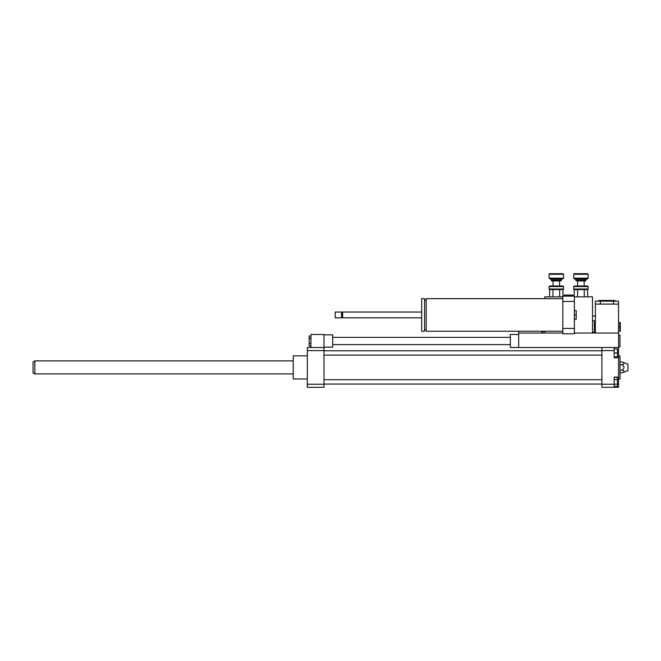 <?xml version="1.0" encoding="UTF-8"?>
<svg xmlns="http://www.w3.org/2000/svg" width="661" height="661" viewBox="0 0 661 661"><rect width="100%" height="100%" fill="white"/><g stroke="black" fill="none" stroke-linecap="round" stroke-linejoin="round"><path stroke-width="0.99" d="M310.959 335.978L309.15 335.978L309.15 346.009L310.959 346.009M310.959 338.49L309.15 338.49M310.959 343.497L309.15 343.497M323.989 347.149L332.673 347.149L332.673 334.846L323.989 334.846M323.989 347.504L323.989 350.594L307.34 350.594L307.34 347.504L323.989 347.504L323.989 334.483L310.959 334.483L310.959 347.504M614.201 379.588L617.457 379.588L617.457 377.291L614.201 377.291M614.201 386.478L617.457 386.478L617.457 379.588M614.201 384.181L617.457 384.181M614.201 356.915L617.457 356.915L617.457 348.958L614.201 348.958M614.201 352.933L617.457 352.933M618.539 377.101L618.539 387.313L614.201 387.313L614.201 377.101L618.539 377.101L618.539 357.725L614.201 357.725L614.201 347.504L618.539 347.504L618.539 357.725M510.342 347.504L510.342 334.483L510.342 347.504L601.898 347.504L601.898 387.313L614.201 387.313M601.898 347.504L614.201 347.504M621.976 361.98C624.67 362.881 624.67 363.79 621.976 364.69C624.67 366.508 624.67 368.317 621.976 370.127C624.67 371.028 624.67 371.936 621.976 372.845L627.95 370.664L627.95 364.153L621.976 361.98L619.985 361.98M621.976 364.69L619.985 364.69M621.976 370.127L619.985 370.127M621.976 372.845L619.985 372.845M618.539 378.993L619.985 378.993L619.985 355.833L618.539 355.833M601.898 384.223L614.201 384.223M601.898 350.594L614.201 350.594M307.34 378.993L293.228 378.993L293.228 355.833L307.34 355.833M293.228 378.993L293.228 355.833M323.989 350.594L323.989 387.313L307.34 387.313L307.34 350.594M323.989 384.223L307.34 384.223M34.859 373.919L34.859 360.898L33.05 361.939L33.05 372.878L34.859 373.919L292.864 373.919M588.141 286.568L587.563 285.99L574.252 285.99L573.674 286.568L588.141 286.568L588.141 289.031L573.674 289.031L573.674 286.568M577.565 296.847L577.623 289.609L574.252 289.609M577.623 289.609L587.563 289.609M580.912 280.347L575.838 280.347L576.425 280.925L585.398 280.925L585.977 280.347L580.912 280.347M580.912 278.174L573.674 278.174L574.252 278.752L587.563 278.752L588.141 278.174L580.912 278.174M588.141 274.265L587.563 273.687L574.252 273.687L573.674 274.265L588.141 274.265L588.141 278.174M587.596 296.847L587.596 289.584L588.141 289.031M584.25 296.847L584.25 289.584M573.674 289.031L574.219 289.584L574.219 296.12M563.536 286.568L562.957 285.99L549.646 285.99L549.068 286.568L563.536 286.568L563.536 289.031L549.068 289.031L549.068 286.568M549.068 289.031L549.646 289.609L549.613 296.847M549.646 289.609L562.957 289.609M556.298 280.347L551.233 280.347L551.811 280.925L560.792 280.925L561.371 280.347L556.298 280.347M556.298 278.174L549.068 278.174L549.646 278.752L562.957 278.752L563.536 278.174L556.298 278.174M563.536 274.265L562.957 273.687L549.646 273.687L549.068 274.265L563.536 274.265L563.536 278.174M562.99 296.12L562.99 289.584L563.536 289.031M559.644 296.847L559.644 289.584M552.96 296.847L552.96 289.584M592.487 316.024L595.743 316.024M541.83 333.037L541.83 331.227M518.67 347.504L518.67 331.227M572.947 296.12L572.947 295.037L564.263 295.037L564.263 296.12M568.609 296.12L568.609 295.037M542.912 331.227L542.912 333.037M544.722 333.037L544.722 331.227M544.722 298.656L544.722 296.847L562.817 296.847M592.487 332.309L594.297 332.309L594.297 320.734L592.487 320.734M574.392 319.28L576.202 319.28L576.202 310.596L574.392 310.596M574.392 314.942L576.202 314.942M562.817 331.227L426.18 331.227L426.18 298.656L562.817 298.656M426.18 329.773L424.585 329.773M424.585 331.227L424.585 298.656L421.685 298.656L421.685 331.227L424.585 331.227M421.685 317.834L342.621 317.834L342.621 312.042L421.685 312.042M342.621 317.834L342.076 317.288L342.076 312.587L342.621 312.042M341.539 317.834L341.539 312.042L335.201 312.042L335.201 317.834L341.539 317.834L342.076 317.288M335.201 317.834L335.201 312.042M574.392 301.441L574.392 296.12L562.817 296.12L562.817 333.755L574.392 333.755L574.392 301.441L562.817 301.441M574.392 328.443L562.817 328.443M592.487 333.037L592.487 296.847L574.392 296.847M618.539 335.201L619.985 335.201L619.985 346.785L618.539 346.785M619.985 335.201L619.985 346.785M574.392 333.037L618.539 333.037L618.539 347.504M562.817 333.037L518.67 333.037M618.539 322.535L619.919 322.535L619.919 331.227L618.539 331.227M620.307 322.535L620.307 331.227M618.539 326.881L619.919 326.881M618.539 333.037L618.539 304.085L595.379 304.085L595.379 301.193L600.452 301.193L600.452 304.085M618.539 301.193L618.539 304.085L618.539 301.193L600.452 301.193M615.647 301.193L614.92 300.466L598.998 300.466L598.279 301.193M595.379 333.037L595.379 304.085M585.977 280.347L585.977 279.843L575.838 279.843L575.838 280.347M561.371 280.347L561.371 279.843L551.233 279.843L551.233 280.347M332.673 344.612L509.986 344.612M332.673 337.374L509.986 337.374M323.989 355.106L601.898 355.106M323.989 350.768L601.898 350.768M323.989 384.058L601.898 384.058M323.989 379.711L601.898 379.711M34.859 360.898L292.864 360.898M573.674 274.265L573.674 278.174M575.838 279.843L574.756 278.752M585.977 279.843L587.059 278.752M577.648 280.925L577.648 285.99M584.167 280.925L584.167 285.99M549.068 274.265L549.068 278.174M551.233 279.843L550.15 278.752M561.371 279.843L562.453 278.752M553.042 280.925L553.042 285.99M559.561 280.925L559.561 285.99M594.297 324.708L595.379 324.708M426.18 300.102L424.585 300.102M342.076 312.587L341.539 312.042M510.342 334.483L518.67 334.483M613.474 304.085L613.474 301.193"/></g></svg>

